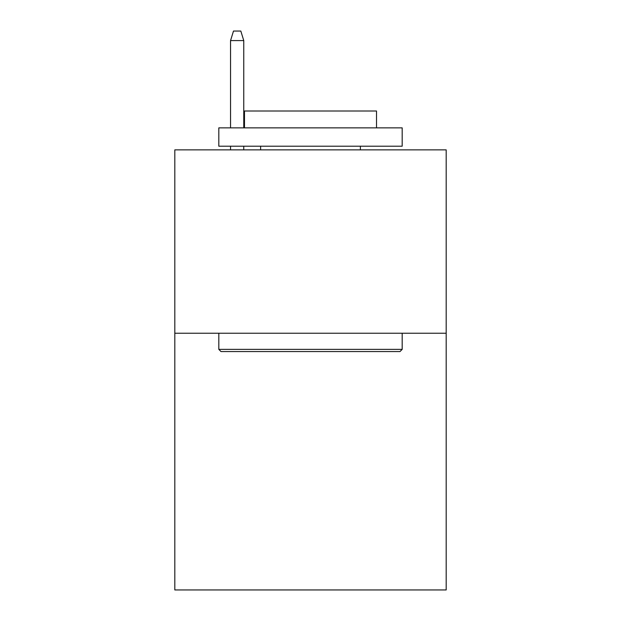<?xml version="1.0" encoding="UTF-8"?>
<svg xmlns="http://www.w3.org/2000/svg" width="621" height="621" viewBox="0 0 621 621"><rect width="100%" height="100%" fill="white"/><g stroke="black" fill="none" stroke-linecap="round" stroke-linejoin="round"><path stroke-width="0.93" d="M446.188 333.236L446.188 589.95L174.811 589.95L174.811 149.871L446.188 149.871L446.188 333.236L174.811 333.236M221.014 351.571L218.817 349.375L402.183 349.375L399.986 351.571L221.014 351.571M402.183 127.864L402.183 146.207L218.817 146.207L218.817 127.864L402.183 127.864M244.488 127.864L244.488 110.996L376.512 110.996L376.512 127.864M402.183 333.236L402.183 349.375M218.817 333.236L218.817 349.375M360.374 146.207L360.374 149.871M260.626 146.207L260.626 149.871M243.758 127.864L243.758 40.582L230.554 40.582L230.554 127.864M230.554 146.207L230.554 149.871M243.758 146.207L243.758 149.871M230.554 40.582L233.488 31.05L240.824 31.05L243.758 40.582"/></g></svg>
